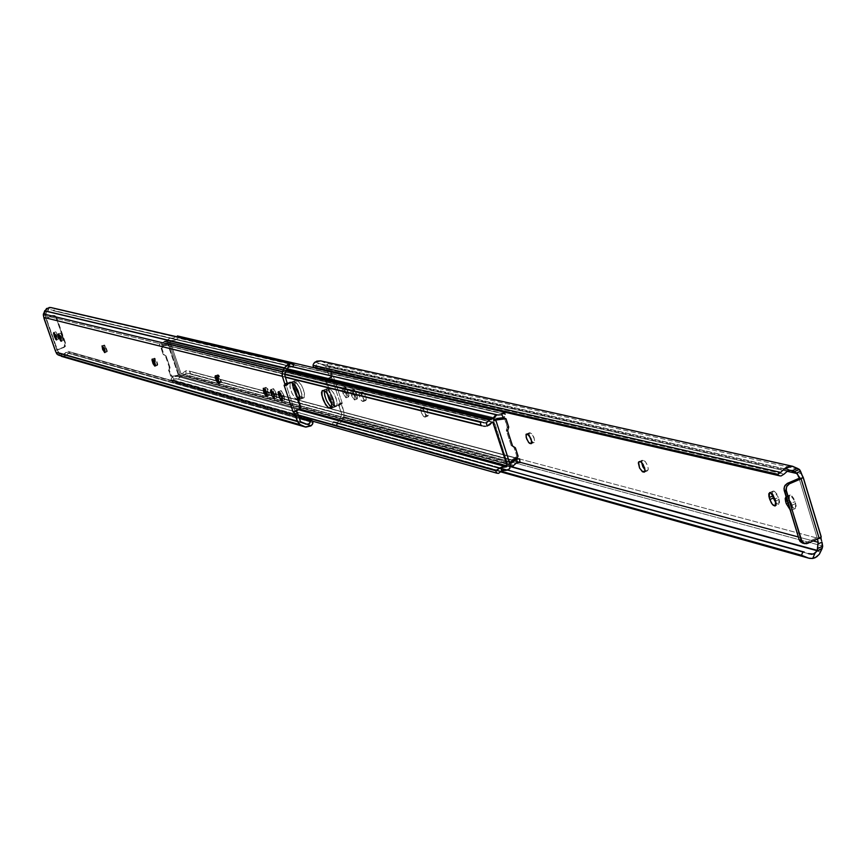 <?xml version="1.0" encoding="UTF-8"?>
<svg xmlns="http://www.w3.org/2000/svg" width="866" height="866" viewBox="0 0 866 866"><rect width="100%" height="100%" fill="white"/><g stroke="black" fill="none" stroke-linecap="round" stroke-linejoin="round"><path stroke-width="0.65" stroke-dasharray="4.33 3.25" d="M281.201 390.663L278.635 391.681L281.201 390.663L280.66 392.136L281.937 396.487L284.6 400.06L283.907 395.015L281.201 390.663L280.725 394.474L284.611 400.049L284.384 396.433L281.829 397.451L284.384 396.433L281.201 390.663M281.353 396.033L283.907 395.015L281.353 396.033M55.846 331.83L53.8 332.609L55.846 331.83L56.734 336.463L58.574 339.18L57.773 335.174L55.846 331.83L56.117 334.741L55.37 335.023L56.117 334.741L58.542 339.191L58.163 336.289L56.128 337.069L58.163 336.289L55.846 331.83M55.738 335.965L57.773 335.174L55.738 335.965M60.566 333.064L58.509 333.854L60.566 333.064L61.443 337.718L63.305 340.457L62.504 336.43L60.566 333.064L60.826 335.986L60.09 336.268L60.826 335.986L63.272 340.468L62.904 337.545L60.847 338.335L62.904 337.545L60.566 333.064M60.458 337.22L62.504 336.43L60.458 337.22M273.548 388.661L271.004 389.668L273.548 388.661L273.028 390.133L274.013 393.673L276.936 397.992L276.232 392.98L273.548 388.661L273.082 392.46L276.936 397.992L276.709 394.398L274.165 395.405L276.709 394.398L273.548 388.661M273.688 393.998L276.232 392.98L273.688 393.998M287.48 384.601L285.087 385.554M44.058 318.612L45.736 318.093L56.864 349.81L55.543 350.438L57.048 349.864L59.04 352.787L56.691 353.696L59.04 352.787L60.696 353.631L57.827 354.735L60.696 353.631L305.297 423.961L61.518 354.042L58.358 352.451L300.513 421.699L58.358 352.451L45.909 318.136L45.487 315.765L284.524 374.123L45.487 315.765L46.667 311.695L286.841 369.003L46.667 311.695L46.331 312.68L43.452 313.773L46.331 312.68L45.757 314.921L43.397 315.819L45.757 314.921L45.974 318.125L44.393 318.71L52.913 315.7L46.277 318.223L57.416 349.961L64.03 347.428L63.478 347.266L65.102 345.729L65.34 344.04L55.456 316.317L52.913 315.419L45.736 318.093L56.864 349.81L63.478 347.266L55.543 350.438L64.03 347.428L63.478 347.266L65.21 343.488L56.03 317.292L65.903 344.192L65.361 346.389L64.03 347.428L65.762 343.64L56.582 317.432L53.995 315.451L52.361 315.56L55.11 315.776L56.582 317.432L53.995 315.451M287.404 384.569L285.737 383.93L294.743 410.722L295.674 410.982L294.743 410.722L298.683 409.153L294.743 410.722L285.737 383.93L287.566 383.205L285.737 383.93L287.696 383.757L284.08 385.186L287.404 384.569M154.624 358.188L154.289 359.52L155.631 363.406L157.038 365.192L157.807 364.467L156.41 360.072L154.462 358.188L157.038 365.192L155.523 365.788L157.417 365.3L155.425 366.069L157.58 365.29L155.003 358.286L152.351 359.065L154.624 358.188M104.689 345.123L104.039 345.826L105.089 349.377L106.453 351.542L107.157 351.726L107.319 350.947L105.132 345.458L102.534 345.945L104.689 345.123L106.659 351.65L105.154 352.235L106.994 351.748L105.078 352.484L107.124 351.737L104.689 345.123M218.394 374.87L217.496 375.638L218.622 379.644L220.267 382.123L221.166 382.361L221.425 381.505L218.957 375.281L215.98 375.822L218.394 374.87L217.777 374.772L220.527 382.252L218.99 382.859L220.949 382.371L218.881 383.183L221.155 382.371L218.394 374.87M266.014 387.34L265.505 388.791L266.977 393.153L269.142 395.329L269.662 393.878L267.821 388.856L265.786 387.34L268.676 395.199L267.139 395.805L269.142 395.329L267.031 396.163L269.38 395.318L266.49 387.459L263.491 388.336L266.014 387.34M47.944 310.201L49.2 307.473L46.872 311.305L48.788 309.801L47.944 310.201M43.96 312.41L46.872 311.305L43.96 312.41M61.432 356.359L66.043 355.536L63.413 354.313L59.018 355.309L64.311 354.053L66.336 352.375L299.387 418.332L66.336 352.375L67.429 351.325L63.413 354.313L66.043 355.536L69.583 352.116L67.905 351.325L310.125 419.447L67.905 351.325L312.81 420.833L69.367 352.224L68.273 353.285L313.027 422.662L68.273 353.285L66.043 355.536L61.421 356.359M51.679 307.744L290.965 363.417L52.415 308.015M293.347 363.98L290.965 363.417L293.347 363.98M293.92 364.478L54.125 308.697L293.92 364.478L54.125 308.697L293.52 364.618L292.502 366.892L53.67 310.699L54.471 308.956L53.67 310.699L292.73 367.097L293.52 364.618M289.85 366.415L53.205 310.71L289.85 366.415M50.65 309.757L291.517 366.35M310.613 420.627L310.125 419.447L312.994 421.298L310.125 419.447L310.613 420.627M291.203 382.469L292.935 383.703L292.004 383.476L299.798 406.684L298.683 409.153L299.614 409.401L298.683 409.153L299.798 406.684L291.073 382.404M299.798 406.684L300.729 406.933L299.798 406.684M215.558 375.714L217.972 374.762L215.558 375.714M102.199 345.859L104.353 345.025L102.199 345.859M60.512 337.372L61.215 337.101L60.512 337.372M55.792 336.127L56.507 335.846L55.792 336.127M55.543 350.438L55.446 351.033M44.209 318.796L52.361 315.56L54.547 315.581M171.717 376.515L178.483 375.454L167.701 344.073L161.098 348.37L167.701 344.073L166.445 343.131L492.148 422.175L166.835 343.456L161.065 348.143L163.154 354.356L165.774 355.655L163.49 354.724L164.194 354.908L161.812 348.543L161.098 348.37L163.154 354.356L163.869 354.54L161.812 348.1L167.701 344.073L178.483 375.454L177.909 375.703L300.026 409.174L177.909 375.703L171.879 377.522L171.003 379.319L172.399 381.625L498.621 473.334L172.399 381.625L299.062 417.369L172.399 381.625L171.306 379.763L298.402 415.409L171.306 379.763L298.25 414.955L171.003 379.319L172.67 376.948L173.925 379.07L172.431 381.365L173.925 379.07L179.11 378.41L180.355 375.617L169.108 342.535L496.153 421.147L169.108 342.535L167.008 340.609L164.161 341.669L285.942 370.984L164.161 341.669L161.736 343.618L164.67 341.085L286.267 370.269L164.67 341.085L166.597 340.544L169.108 342.535L180.193 374.848L510.236 464.771L180.193 374.848L179.901 377.533L177.692 378.983L499.401 468.333L177.692 378.983L173.925 379.07L172.67 376.948L177.324 376.364L177.757 375.259L178.483 375.454L171.262 376.32L177.757 375.259L171.262 376.32L171.977 376.526L169.227 370.128L168.513 369.934L170.667 376.093L171.717 376.515L169.227 370.128L170.028 367.444L166.11 356.034L163.869 354.54L165.395 355.85L169.314 367.249L168.513 369.934L171.003 376.309M333.356 407.356L334.601 406.349L334.449 402.744L330.606 393.088L327.554 389.981L324.923 389.483L324.176 390.847L324.902 389.483L322.845 390.512L325.464 389.462L327.554 389.981L324.934 391.031L327.554 389.981L325.464 389.462L328.084 388.423L326.861 389.451L326.947 392.688L328.084 388.423L325.464 389.462L328.972 390.945L332.23 396.087L334.449 402.744L334.601 406.349L333.356 407.356L333.94 407.345C335.045 401.423 332.923 395.643 327.554 389.981L330.184 388.931L328.084 388.423L330.184 388.931L327.554 389.981C332.923 395.643 335.045 401.423 333.94 407.345L331.743 408.005L333.356 407.356L332.046 407.009L333.356 407.356L336.95 405.959L337.08 401.694L334.07 393.456L330.184 388.931C335.553 394.582 337.686 400.373 336.56 406.284L333.356 407.356L332.046 407.009L333.356 407.356M299.647 398.457L301.498 398.804L302.234 396.899L300.48 389.483L296.659 382.88L293.358 381.462L292.459 381.83L292.199 384.601L293.271 389.137L297.428 397.083L292.784 387.513L292.134 383.421L292.849 381.484C291.506 385.067 293.033 390.274 297.428 397.083C293.033 390.274 291.506 385.067 292.849 381.484L290.803 382.48L292.362 382.869L290.803 382.48L292.849 381.484L295.328 381.96L292.773 382.967L295.328 381.96L293.358 381.462L295.912 380.455L294.765 381.473L294.949 384.915L295.912 380.455L293.358 381.462L296.659 382.88L299.788 387.849L301.953 394.322L301.52 398.804C302.515 393.067 300.448 387.448 295.328 381.96L297.882 380.943L295.912 380.455L297.882 380.943L295.328 381.96C300.448 387.448 302.515 393.067 301.52 398.804L299.355 399.464L300.978 398.815L299.647 398.457L300.978 398.815L304.442 397.451L304.507 393.305L301.585 385.305L297.882 380.943C303.013 386.431 305.07 392.049 304.063 397.786L300.978 398.815L299.647 398.457M506.902 470.411L499.401 468.333L506.902 470.411M505.073 470.065L176.956 378.897L505.073 470.065M177.227 376.342L506.361 466.85M298.337 399.811L295.133 398.382L292.037 393.424L289.872 386.994L290.294 382.501C289.309 388.195 291.366 393.803 296.464 399.313L297.969 398.706L296.464 399.313L298.337 399.811M165.98 343.358L492.05 422.305L165.98 343.358L162.072 346.119L165.98 343.358M161.13 346.27L162.072 346.119L161.13 346.27M285.585 377.295L159.604 346.184L285.585 377.295M285.499 377.024L159.593 346.021L285.499 377.024M284.622 374.415L159.398 343.813L159.69 345.989L159.398 343.813L284.622 374.415M160.178 343.726L284.611 373.939L159.961 343.672M161.736 343.618L162.072 346.119L161.736 343.618M159.257 343.672L159.582 346.108M170.028 367.444L169.314 367.249L165.395 355.85L166.11 356.034L170.028 367.444L169.249 369.609L168.534 369.425L169.292 367.769L170.007 367.953L169.314 367.249L170.028 367.444M165.774 355.655L165.07 355.482L165.774 355.655M168.513 369.934L169.249 369.609L168.513 369.934M504.499 418.278L507.346 427.447L508.678 427.772L507.346 427.447L506.307 430.38L507.638 430.705L506.307 430.38L511.243 445.709L515.465 448.036L514.133 447.69L516.721 455.711L516.352 456.793L517.684 457.14L516.352 456.793L509.024 461.816L510.345 462.173L509.024 461.816L495.406 419.62L496.727 419.934L495.406 419.62L509.024 461.816L516.352 456.793L516.721 455.711L518.052 456.057L516.721 455.711L513.971 447.397L511.243 445.709L506.307 430.38L507.389 426.754L508.721 427.079L507.389 426.754L504.802 418.711L506.123 419.025L504.218 418.148M167.679 342.189L178.753 374.458L507.573 464.057L493.523 420.519L167.679 342.189L493.523 420.519L493.349 418.549L507.573 464.057L178.753 374.458L180.745 376.331L183.159 375.876L513.311 465.919L183.159 375.876L183.668 375.303L513.982 465.129L183.668 375.303L180.604 376.288L178.753 374.458L167.679 342.189L167.972 339.504L170.191 338.054L292.838 366.903L170.191 338.054L167.972 339.504L167.679 342.189M510.41 466.633L507.573 464.057L510.41 466.633M189.124 371.027L516.417 458.017L189.47 371.124L190.304 373.636L189.297 373.787L518.442 462.228L188.344 373.419L186.082 373.343L183.668 375.303L186.082 373.343L185.746 370.865L181.871 373.625L510.475 462.574L181.871 373.625L185.746 370.865L186.082 373.343L190.304 373.636L519.622 461.979L190.304 373.636L190.011 371.471L519.264 459.056L189.47 371.124L519.578 458.861L520.001 462.325M186.775 370.735L185.746 370.865L186.775 370.735M181.016 373.527L181.871 373.625L181.016 373.527L169.974 341.345L496.532 419.339L169.974 341.345L181.016 373.527L510.539 462.769L181.016 373.527M299.398 395.361L300.935 396.964L303.533 397.797L301.552 397.278L299.668 398.035L301.552 397.278L299.398 395.361M331.884 404.13L335.976 406.306L333.865 405.753L332.079 406.468L333.865 405.753L331.884 404.13M497.279 414.879L170.927 338.151L173.958 337.989L175.203 340.121L170.57 340.684L497.257 418.419L170.537 340.674L169.974 341.345L170.18 340.739L175.203 340.121L178.147 338.086L505.246 414.359L178.483 337.805L505.17 414.208M504.683 413.742L503.287 411.231L313.882 367.476L503.287 411.231L504.683 413.742L503.178 413.396L178.483 337.805L177.4 335.932L178.483 337.805L175.203 340.121L173.958 337.989L175.809 336.528L173.232 338.27L170.191 338.054L292.87 366.816L170.71 338.086M511.243 445.709L512.575 446.044L511.243 445.709M506.35 429.688L507.671 430.012L506.35 429.688M513.711 447.192L515.043 447.538L513.711 447.192M345.209 387.134L345.079 390.88L342.471 391.93L342.319 388.195L345.209 387.134L344.571 388.661L346.205 393.933L348.424 396.812L349.063 395.297L345.88 387.589L345.209 387.134L342.59 388.185L345.155 391.854L346.346 395.675L346.075 397.862L343.585 394.983L341.962 389.711L342.59 388.185L345.447 392.666L348.067 391.616L345.209 387.134M790.377 495.071L789.576 495.125L789.164 500.093L787.367 500.873L789.164 500.093L791.253 505.441L793.884 508.353L795.497 508.45L796.157 505.744L793.624 498.231L791.643 495.785L789.37 495.233L788.883 498.989L791.946 506.491L793.765 508.288L795.302 508.569L795.713 503.601L792.195 505.116L792.671 508.19L791.524 510.161L790.041 509.663L791.795 510.085L792.195 505.116L795.713 503.601L795.096 501.555L790.377 495.071L786.858 496.586L790.377 495.071M786.068 496.629L787.465 496.846L789.467 498.784L792.195 505.116L791.578 503.07L795.096 501.555L791.578 503.07L786.858 496.586L786.068 496.629L789.576 495.125M773.825 491.065L773.057 491.109L772.223 493.891L772.515 491.628L773.825 491.065L770.339 492.559L774.431 491.303L777.019 494.183L778.469 497.463L773.825 491.065M353.696 389.191L353.555 392.969L350.925 394.019L350.784 390.263L353.696 389.191L353.144 391.41L354.692 396.043L356.608 398.793L357.409 398.782L357.593 397.429L354.389 389.657L353.696 389.191L351.066 390.252L353.956 394.766L354.952 398.479L354.573 399.995L352.43 397.851L350.416 391.778L351.066 390.252L353.956 394.766L356.597 393.716L353.696 389.191M320.723 360.884L326.839 363.774L328.723 366.459L801.321 473.691L328.723 366.459L331.321 374.264L328.723 375.292L325.746 366.361L320.907 364.023L790.669 470.325L320.907 364.023L325.746 366.361L787.389 471.353L325.746 366.361L329.167 376.331L331.646 377.424L340.695 404.617L338.682 403.935L338.801 405.548L341.388 404.509L341.269 402.896L342.308 403.329L333.269 376.158L329.968 377.262L332.641 376.234L328.723 366.459L325.919 363.211L799.502 469.513L325.919 363.211L322.109 361.371L794.815 467.045L320.712 360.873M817.461 539.063L818.457 538.154L817.103 537.786L799.069 478.335L817.103 537.786L805.51 542.852L807.534 543.393L805.51 542.852L817.103 537.786L818.457 538.154L821.098 536.996L817.461 539.063M338.801 405.548L341.756 414.435L520.001 462.271L341.756 414.435L338.725 403.913L341.518 402.906L342.308 403.329L333.269 376.158L326.352 378.951L325.551 381.289L333.551 405.191L335.391 406.057L342.308 403.329L339.721 404.368L338.931 403.946L341.518 402.906L344.224 413.363L343.726 416.708L340.901 422.413L336.16 425.174L341.756 414.435L339.429 419.599L511.405 466.666L339.429 419.599L336.16 425.174L341.897 420.768L820.589 552.032L341.897 420.768L343.726 416.708L822.689 546.024L343.726 416.708L343.975 412.27L821.152 539.139L343.975 412.27L341.388 404.509L338.801 405.548M798.355 536.985L813.142 540.947L798.355 536.985M421.439 408.146L423.69 409.878L425.466 413.98L425.487 416.925L423.561 416.449L421.482 412.985L420.66 409.131L421.136 408.146L423.918 407.02L423.528 409.347L424.632 412.703L426.343 415.312L428.269 415.799L427.317 410.278L425.607 407.659L423.885 407.031L423.593 409.683L425.358 414.056L427.717 415.972L428.529 414.792L427.035 409.705L424.838 407.161L422.056 408.297L423.799 410.051L425.347 413.547L425.682 416.481L424.935 417.098L427.717 415.972L424.935 417.098L427.111 415.821L424.329 416.947L423.506 416.394L421.341 412.606L420.703 408.763L424.838 407.161L421.439 408.146M360.191 393.164L362.085 395.329L363.525 399.291L363.233 401.499L361.328 400.449L359.249 396.011L359.368 393.034L360.938 393.673L362.616 396.401L363.601 399.746L362.962 401.51L365.885 400.438L366.296 399.497L364.748 394.268L362.302 391.962L361.631 393.5L362.443 396.574L364.37 399.843L365.907 400.428L366.123 397.916L364.012 393.11L362.843 392.092L360.191 393.164L362.302 391.962L361.609 393.067L362.291 396.195L363.893 399.28L365.614 400.438L362.962 401.51L365.062 400.309L362.41 401.369L361.241 400.341L359.358 396.379L359.011 393.597L362.302 391.962L360.191 393.164M315.776 368.267L781.11 475.943L315.776 368.267L315.549 366.459L784.076 474.092L315.549 366.459L315.776 368.267M316.426 364.673L315.549 366.459L316.426 364.673M317.887 363.807L318.471 363.666L317.887 363.807M320.907 364.023L315.094 362.042L320.907 364.023M334.612 422.272L808.259 553.601L334.774 422.316L336.733 422.11L334.612 422.272L809.613 554.067M333.583 421.634L508.158 470.011L333.583 421.634L507.898 470.13L333.843 421.872L332.804 424.178L500.981 471.212L332.923 424.73L500.407 471.656L333.475 424.979L336.16 425.174L332.36 424.308L333.583 421.634L332.36 424.308M802.262 475.586L821.011 537.45L802.262 475.586M529.462 432.729L526.907 433.942L529.916 432.708L527.632 434.126L530.641 432.881L532.114 434.072L534.582 439.527L534.17 442.45L531.497 443.381L533.716 442.472L531.681 442.818L532.991 442.288L531.659 441.281L533.716 442.472L534.712 441.422L533.889 437.233L532.038 433.963L529.548 432.697L528.964 435.133L529.462 432.729L526.474 433.963M778.696 504.413L776.044 503.135L777.917 504.456L779.238 503.904L779.53 501.609L778.469 497.463L774.983 498.968L778.469 497.463L779.086 499.487L775.6 500.992L779.086 499.487L778.696 504.413L775.222 505.906M642.258 460.192L639.617 461.513L642.843 460.16L643.709 460.366L640.472 461.73L643.709 460.366L645.397 461.665L647.876 466.536L648.255 469.329L647.562 470.758L644.759 471.721L646.967 470.779L644.975 471.039L646.101 470.563L645.018 469.902L647.411 470.801L648.266 468.971L647.4 465.15L645.322 461.578L642.399 460.138L641.576 462.39L642.258 460.192L639.043 461.535M330.671 377.186L333.269 376.158L330.043 377.262L331.646 377.424L340.695 404.617L339.721 404.368L335.737 405.959L336.712 406.219L340.695 404.617L336.365 406.316L334.384 405.104L326.439 381.148L327.326 379.178L331.646 377.424L326.677 378.778L330.671 377.186M334.384 405.104L333.399 404.844L325.551 381.289L326.514 381.516L334.384 405.104L333.399 404.844L334.655 406.035L336.712 406.219L334.384 405.104M331.321 374.264L332.566 376.223L329.968 377.262L328.723 375.292L331.321 374.264M325.551 381.289L326.514 381.516L327.651 379.016L326.677 378.778L325.551 381.289M354.042 394.431L357.225 398.934L357.084 395.188L354.443 396.238L354.584 399.995L351.412 395.491L354.042 394.431L351.412 395.491L350.925 394.019L353.555 392.969L354.042 394.431M356.597 393.716L353.956 394.766L354.443 396.238L357.084 395.188L356.597 393.716M787.984 502.908L789.781 502.128L787.984 502.908M345.566 392.341L348.706 396.801L348.554 393.077L345.935 394.127L346.086 397.851L342.958 393.38L345.566 392.341L342.958 393.38L342.471 391.93L345.079 390.88L345.566 392.341M348.067 391.616L345.447 392.666L345.935 394.127L348.554 393.077L348.067 391.616M817.959 538.176L821.109 537.007M802.62 543.134L805.51 542.852L803.529 543.253M305.85 424.178L62.027 354.226M310.223 419.48L312.366 420.497M274.392 398.999L276.936 397.992M270.777 389.678L273.31 388.672M263.264 388.347L265.786 387.34M266.858 396.325L269.38 395.318M215.363 375.714L217.777 374.772M218.741 383.324L221.155 382.371M102.069 345.859L104.223 345.036M104.97 352.57L107.124 351.737M61.226 341.247L63.272 340.468M58.401 333.854L60.447 333.064M56.507 339.97L58.542 339.191M53.692 332.62L55.738 331.83M152.2 359.076L154.462 358.188M155.306 366.177L157.58 365.29M282.056 401.077L284.611 400.049M278.397 391.681L280.952 390.663M44.263 318.785L45.974 318.125M177.097 378.94L504.986 470.043M176.588 378.778L505.463 470.151M506.458 466.871L177.324 376.364M492.722 422.002L166.489 343.142M285.596 377.305L159.745 346.227M160.058 343.694L483.78 422.705M167.008 340.609L286.743 369.208M171.111 379.568L172.269 381.549M304.063 397.786L298.965 399.821M295.403 380.477L290.294 382.501M336.56 406.284L331.31 408.395M327.521 388.444L322.282 390.534M510.15 466.568L180.745 376.331M519.308 462.314L188.182 373.376M181.34 373.841L510.951 463.18M170.537 340.674L497.279 418.43M170.873 340.76L497.192 418.419M498.405 415.193L171.446 338.303M503.611 411.404L503.936 411.989M344.939 387.145L342.319 388.195M773.057 491.109L769.571 492.602M353.415 389.213L350.784 390.263M791.87 470.444L319.998 363.709M333.746 425.054L500.31 471.743M338.725 403.913L341.312 402.874M335.629 406.295L334.655 406.035M357.225 398.934L354.584 399.995M365.907 400.428L363.255 401.499M362.01 391.973L359.358 393.034M428.064 415.951L425.282 417.087M423.885 407.031L421.103 408.157M647.562 470.758L644.336 472.111M795.302 508.569L791.795 510.085M534.17 442.45L531.172 443.684M348.706 396.801L346.086 397.851"/><path stroke-width="1.3" d="M278.635 391.681L281.353 396.033L282.348 399.616L282.229 400.915L281.515 400.926L279.382 397.505L278.073 392.59L278.397 391.681L279.621 392.547L281.829 397.451L282.056 401.077L279.101 396.725L281.288 395.859L279.101 396.725L278.635 391.681M53.8 332.609L56.593 338.779L56.626 339.829L55.987 339.656L54.461 336.625L53.53 333.02L54.71 333.681L56.507 339.97L54.461 336.625L55.792 336.127L54.461 336.625L53.8 332.609M58.509 333.854L61.313 340.046L61.345 341.107L60.696 340.933L59.169 337.892L58.228 334.254L59.429 334.925L61.226 341.258L59.169 337.892L60.512 337.372L59.169 337.892L58.509 333.854M271.004 389.668L273.688 393.998L274.392 398.999L271.762 395.47L270.484 391.14L271.004 389.668L274.165 395.405L274.392 398.999L271.48 394.69L273.634 393.835L271.48 394.69L271.004 389.668M55.446 351.033L44.014 318.342L43.3 314.834L44.707 310.775L284.373 367.823L282.543 371.85L284.373 367.823L44.707 310.775L49.2 307.473L50.877 307.538L46.537 308.523L43.419 313.893L282.543 371.85L282.056 375.173L285.141 384.959L282.316 376.266L282.543 371.85L43.419 313.893L43.787 317.411L282.316 376.266L43.787 317.411L55.619 351.39L56.669 353.653L56.063 352.375L297.568 421.612L299.43 424.243L305.828 427.122L311.024 425.866L300.513 421.699L297.558 412.898L300.513 421.699L305.85 424.178M293.92 364.478L292.026 363.514L288.324 363.947L284.373 367.823L290.099 363.482L284.524 374.123L287.588 384.601L284.524 374.123L288.486 367.043L292.167 366.599L290.803 366.286L292.751 367.076L290.586 366.286L288.486 367.043L290.099 363.482L292.784 363.709L293.52 364.618M291.073 382.404L289.688 382.361L290.608 382.599L287.696 383.757L291.312 382.469L292.784 383.367L300.816 407.301L299.939 409.239L295.674 410.982L296.54 411.069L297.558 412.898L294.981 413.926L297.568 421.612L56.063 352.375L55.435 351.011M59.018 355.309L304.107 426.581L59.018 355.309M291.203 382.469L287.566 383.205L291.669 382.523L292.935 383.703L300.729 406.933L299.614 409.401L293.098 412.01L296.259 410.928L293.098 412.01L296.259 410.928L297.558 412.898L294.981 413.926L293.693 411.967L297.568 421.612L300.34 424.795L57.741 354.692L300.34 424.795L305.157 426.97L311.024 425.866L312.431 424.362L312.994 421.298L312.832 423.506L311.024 425.866L307.701 424.286L309.703 423.29L310.613 420.627L310.58 421.504L299.387 418.332L310.58 421.504L308.794 423.939L305.947 424.199M57.827 354.735L58.672 355.147L57.827 354.735M57.145 354.27L56.691 353.696L57.145 354.27M293.098 412.01L284.08 385.186L284.817 385.597L284.08 385.186L293.098 412.01M154.776 366.08L153.055 363.655L151.972 359.899L152.178 359.087L152.957 359.293L154.733 362.269L155.534 365.355L154.776 366.08L152.2 359.076L154.776 366.08L155.523 365.788L154.776 366.08M104.84 352.581L102.664 349.572L102.036 345.88L104.375 348.857L105.165 351.78L104.505 352.484L102.069 345.87L104.84 352.581M218.113 383.205L216.208 380.596L215.082 376.591L215.342 375.725L216.24 375.963L218.189 379.156L219.011 382.458L218.113 383.205L215.353 375.714L215.98 375.822L218.741 383.324L218.113 383.205L218.99 382.859L218.113 383.205M266.154 396.206L263.784 392.688L263.264 388.347L264.92 389.321L266.62 392.753L267.129 395.859L266.154 396.206L263.264 388.347L263.968 388.455L266.858 396.325L266.154 396.206L267.139 395.805L266.154 396.206M284.914 383.995L287.49 382.967L284.914 383.995M51.679 307.744L52.415 308.015M285.087 385.554L287.48 384.601M273.082 392.46L271.004 393.283L273.082 392.46M105.154 352.235L104.505 352.484L105.154 352.235M60.09 336.268L58.769 336.766L60.09 336.268M55.37 335.023L54.071 335.521L55.37 335.023M280.725 394.474L278.625 395.307L280.725 394.474M496.153 421.147L510.366 465.291L509.511 468.852L506.134 470.368L505.073 470.065L507.757 470.195L509.814 468.409L510.236 464.771L496.153 421.147L493.75 418.657L490.373 419.241L286.267 370.269L490.373 419.241L493.425 418.57L496.153 421.147M324.176 390.847L324.761 395.675L326.612 400.72L329.849 405.829L332.046 407.009L328.636 407.854L325.605 404.747L321.784 395.145L321.513 392.504L322.293 390.523L325.594 391.356L327.142 392.937L331.451 402.214L331.7 408.07L328.636 407.854C323.299 402.181 321.178 396.401 322.282 390.534L324.934 391.031C330.292 396.693 332.414 402.484 331.31 408.395L328.636 407.854L332.046 407.009L329.849 405.829L326.612 400.72L324.761 395.675L324.176 390.847C324.804 397.981 327.164 403.307 331.256 406.804C327.164 403.307 324.804 397.981 324.176 390.847M299.008 398.295L297.969 398.706L299.647 398.457L297.428 397.083L299.668 398.035L299.008 398.295M504.965 470.043L501.977 470.584L500.375 467.716L506.339 466.839L501.825 467.045L496.153 470.4L298.25 414.955L496.153 470.4L298.402 415.409L495.558 470.714L496.954 473.215L299.062 417.369L496.954 473.215L495.558 470.714L500.375 467.716L501.977 470.584L500.992 471.201L801.461 555.247L500.981 471.212L498.621 473.334L497.625 473.312L498.621 473.334L501.977 470.584L506.134 470.368M506.361 466.85L298.738 409.759L506.339 466.839M507.227 465.962L506.448 466.871L507.227 465.962L493.165 422.424L492.05 422.305L492.722 422.002L507.227 465.962L300.026 409.174L507.227 465.962M292.362 382.869L294.873 384.807L297.926 390.501L299.614 396.725L299.333 399.486L298.337 399.811L298.965 399.821C299.95 394.084 297.882 388.477 292.773 382.967L292.362 382.869M482.21 425.856L285.585 377.295L481.691 425.715L285.499 377.024L480.814 425.217L480.457 422.272L284.622 374.415L482.037 422.099L284.611 373.939L482.037 422.099L480.457 422.272L480.814 425.217L482.21 425.856M483.434 426.126L484.116 426.224L483.434 426.126M485.534 426.278L484.116 426.224L485.534 426.278M492.05 422.305L486.909 426.094L489.799 424.719L492.05 422.305M483.055 422.5L484.181 422.792L483.055 422.5M485.361 422.889L486.486 422.716L486.909 426.094L486.486 422.716L485.361 422.889M489.691 420.032L486.486 422.716L490.373 419.241L489.691 420.032L285.942 370.984L489.691 420.032M520.001 462.325L516.201 462.855L513.982 465.129L517.154 462.455L516.753 459.11L513.884 460.485L511.654 462.888L510.539 462.769L510.345 462.173L517.684 457.14L518.052 456.057L515.465 448.036L512.575 446.044L507.638 430.705L508.721 427.079L506.123 419.025L503.904 418.137L505.224 418.451L496.727 419.934L497.138 418.408L496.727 419.934L505.982 418.754L508.721 427.079L507.638 430.705L512.575 446.044L515.302 447.733L518.052 456.057L517.684 457.14L510.345 462.173L510.615 462.931L511.384 463.137L516.753 459.11L519.578 458.861L518.442 458.818L516.753 459.11L517.154 462.455L519.957 462.639L518.442 462.228L519.957 462.639L519.578 458.861L520.011 462.347M513.311 465.919L510.41 466.633L512.531 466.373L513.982 465.129L513.311 465.919M294.949 384.915L296.421 389.776L299.398 395.361L294.949 384.915M326.947 392.688L329.221 399.67L331.884 404.13L326.947 392.688M497.311 418.44L503.384 417.629L500.396 418.657L497.311 418.44M504.402 416.827L503.384 417.629L504.402 416.827M177.4 335.932L314.964 367.985L177.4 335.932M503.547 411.902L501.782 414.749L497.82 414.998L501.782 414.749L503.384 417.629L501.782 414.749L503.536 412.194M497.279 414.879L292.87 366.816L497.539 414.911M292.838 366.903L496.857 414.89L292.838 366.903M493.349 418.549L496.857 414.89L494.497 416.124L493.349 418.549M503.904 418.137L496.554 419.425L503.904 418.137M504.499 418.278L505.528 418.462M332.079 406.468L331.256 406.804L332.079 406.468M785.657 501.609L786.068 496.629L785.181 498.545L785.657 501.609L787.367 500.873L785.657 501.609L786.274 503.644L787.984 502.908L786.274 503.644L785.657 501.609M772.223 493.891L772.667 496.034L769.192 497.539L769.571 492.602L770.935 492.808L772.905 494.724L775.882 502.085L775.979 504.802L774.962 505.982L773.197 505.246L771.26 502.821L768.911 496.435L768.802 493.728L770.339 492.559L774.983 498.968L775.6 500.992L775.222 505.917L772.375 504.413L769.809 499.552L773.284 498.058L776.044 503.135L773.284 498.058L769.809 499.552L769.192 497.539L772.667 496.034L773.284 498.058L772.223 493.891M818.218 542.311L817.461 539.063L818.218 542.311L813.142 540.947L818.218 542.311L818.013 543.188L818.218 542.311M802.457 475.867L803.074 477.502L801.093 478.801L819.139 538.327L807.534 543.393L804.546 543.653L801.223 540.308L799.21 539.756L784.228 490.578L786.231 491.065L784.076 489.983L784.509 486.302L787.41 483.336L785.029 485.35L783.99 488.435L799.21 539.756L801.223 540.308L785.971 489.225L787.118 485.696L789.413 483.813L787.41 483.336L799.069 478.335L800.411 478.638L803.074 477.502L789.413 483.813L801.093 478.801L819.139 538.327L806.582 543.707L803.724 543.35L802.187 542.127L786.231 491.065L786.512 486.779L789.413 483.813L787.41 483.336L799.069 478.335L800.411 478.638L798.517 476.82L797.391 473.626L787.389 471.353L797.391 473.626L793.104 470.877L790.669 470.325L794.338 471.602L799.394 469.437L803.074 477.502L800.411 478.638L796.395 473.031L800.541 471.256L802.262 475.586M520.001 462.271L798.355 536.985L520.001 462.271M527.632 434.126L530.88 438.477L531.735 442.006L531.085 443.717L528.596 442.439L526.149 437.308L526.247 434.115L529.115 435.306L531.345 439.82L531.453 443.446L529.981 443.522L531.681 442.818L529.981 443.522L529.039 442.916L526.615 438.813L525.987 434.635L527.632 434.126M790.041 509.663L786.274 503.644L790.041 509.663M639.617 461.513L641.522 462.347L643.211 464.533L645.029 470.335L644.542 471.981L642.875 471.927L639.638 468.16L638.545 462.065L639.617 461.513L641.576 462.39L644.64 467.889L645.018 470.693L644.336 472.111L642.875 471.927L644.975 471.039L642.356 471.689L639.519 467.889L638.35 462.964L639.617 461.513M789.803 470.411L785.224 468.138L787.497 466.828L792.455 466.265L797.543 468.409L792.422 470.595L789.803 470.411L793.104 470.877L792.422 470.595L797.543 468.409L799.502 469.513L800.541 471.256L796.395 473.031L794.338 471.602L799.394 469.437L792.769 466.319L785.224 468.138L782.842 470.249L785.224 468.138L789.803 470.411L788.212 470.92L789.803 470.411M821.953 548.925L819.204 554.413L815.123 557.747L812.687 558.473L814.971 553.277L816.876 551.144L821.953 548.925L819.431 554.088L816.735 556.816L812.687 558.473L808.692 558.159L801.461 555.247L802.912 551.934L804.287 552.075L507.898 470.13L802.912 551.934L801.461 555.247L802.609 555.896L500.721 471.407L806.582 557.433L500.407 471.656L809.656 558.386L812.687 558.473L814.971 553.277L811.756 554.348L808.259 553.601L813.455 554.056L816.876 551.144L822.235 548.21L821.953 548.925M313.265 364.413L313.059 365.257L780.699 472.414L782.842 470.249L780.699 472.414L313.059 365.257L313.286 367.076L777.733 474.265L780.699 472.414L777.733 474.265L313.286 367.076L777.733 474.265L313.86 367.444L779.746 475.856L776.834 474.406L779.746 475.856L316.025 368.483L313.286 367.076L313.265 364.413M320.712 360.873L315.094 362.042L313.665 363.558L316.74 361.154L320.723 360.884M781.11 475.943L779.746 475.856L781.11 475.943L784.076 474.092L781.11 475.943M786.685 471.818L784.076 474.092L786.685 471.818M817.233 550.386L818.013 543.188L817.915 543.978L822.029 542.181L822.235 548.21L822.678 546.262L817.666 548.459L816.876 551.144L817.233 550.386L511.405 466.666L817.233 550.386M821.628 540.904L821.293 539.67L821.628 540.904M821.152 539.139L821.011 537.45L821.152 539.139M528.964 435.133L531.659 441.281L528.964 435.133M641.576 462.39L642.864 466.806L645.018 469.902L641.576 462.39M821.098 536.996L819.139 538.327L821.206 536.747M822.029 542.181L822.678 546.262L817.666 548.459L817.915 543.978L822.029 542.181M804.46 543.631L802.522 543.101L799.21 539.756L800.162 541.575L802.62 543.134M802.522 543.101L803.529 543.253M292.243 363.547L51.083 307.582M305.016 426.927L61.421 356.359M292.751 367.076L293.942 364.456M285.011 385.63L287.588 384.601M291.669 382.523L290.738 382.285M44.079 318.688L55.413 350.957M482.232 425.866L285.596 377.305M286.743 369.208L493.425 418.57M503.936 411.989L505.203 414.262M320.593 360.851L792.769 466.319M500.31 471.743L808.487 558.105M313.698 367.379L315.895 368.44M803.118 477.025L821.217 536.758"/></g></svg>
